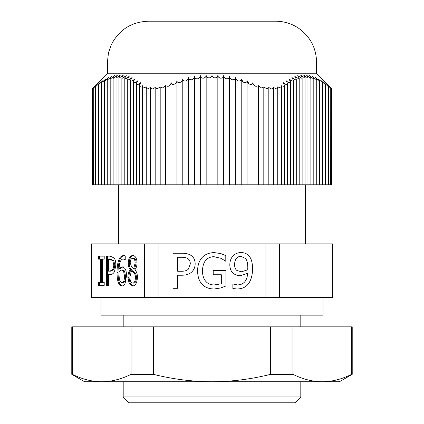 <?xml version="1.0" encoding="UTF-8"?>
<svg xmlns="http://www.w3.org/2000/svg" width="424" height="424" viewBox="0 0 424 424"><rect width="100%" height="100%" fill="white"/><g stroke="black" fill="none" stroke-linecap="round" stroke-linejoin="round"><path stroke-width="0.64" d="M324.021 83.464L321.111 80.608L325.102 84.318C325.764 84.641 325.404 84.058 324.021 82.574L328.054 86.39L327.736 85.675L332.061 89.263L332.061 184.79L91.939 184.79L91.939 89.263L96.264 85.675L95.946 86.39L99.979 82.574L98.167 84.418M155.179 184.79L155.179 87.524L157.06 88.939L160.192 86.904L162.472 87.98L160.192 86.904L157.06 88.939L155.179 87.524L151.972 89.263L150.531 88.107M99.979 82.574C98.596 84.058 98.236 84.641 98.898 84.318L102.889 80.608C101.511 82.113 101.156 82.749 101.824 82.526L105.809 78.912C104.437 80.438 104.076 81.132 104.744 81.005L108.735 77.502C107.357 79.044 107.002 79.802 107.664 79.781L111.655 76.394C110.277 77.947 109.922 78.769 110.585 78.848L114.575 75.594C113.197 77.163 112.842 78.037 113.505 78.223L117.496 75.112C116.118 76.686 115.763 77.618 116.425 77.91L120.416 74.953L118.959 77.491L119.351 77.91L123.342 75.112L121.932 77.369L122.271 78.223L126.262 75.594L124.826 78.011L125.191 78.848L129.182 76.394L127.73 78.97L128.112 79.781C129.4 79.802 130.73 79.044 132.103 77.502L130.926 79.23L130.645 80.29L131.032 81.005C132.315 81.132 133.645 80.438 135.023 78.912L133.788 80.788L133.565 81.742L133.958 82.526C135.224 82.749 136.554 82.113 137.943 80.608L136.655 82.622L136.486 83.475L136.878 84.318C138.144 84.641 139.475 84.058 140.879 82.574L139.554 84.705L139.883 86.39L142.809 85.675L142.533 86.835L143.27 87.98L146.37 86.904L146.259 87.636L147.335 88.939L146.37 88.24M143.27 87.98L142.809 87.678M273.469 88.107L272.028 89.263L268.821 87.524L266.94 88.939L263.808 86.904L261.529 87.98L263.808 86.904L266.94 88.939L268.821 87.524L272.028 89.263L273.469 87.524L276.665 88.939L277.741 87.636L277.63 86.904L280.73 87.98L281.467 86.835L281.191 85.675L284.117 86.39L284.568 85.447L283.121 82.574C284.525 84.058 285.856 84.641 287.122 84.318L287.514 83.475L286.057 80.608C287.446 82.113 288.776 82.749 290.043 82.526L290.435 81.742L288.977 78.912C290.355 80.438 291.686 81.132 292.968 81.005L293.355 80.29L291.898 77.502C293.27 79.044 294.601 79.802 295.888 79.781L296.281 79.134L294.818 76.394L298.809 78.848L299.201 78.276L297.738 75.594L301.729 78.223L302.121 77.725L300.658 75.112L304.649 77.91L305.041 77.491L303.584 74.953L307.575 77.91L307.962 77.571L307.962 184.79M281.191 87.678L280.73 87.98M277.63 88.24L276.665 88.939M330.259 87.98L330.413 184.79M331.605 88.939L331.642 184.79M268.821 184.79L268.821 87.524M258.55 184.79L258.55 85.675L261.529 87.98M263.808 184.79L263.808 86.904M147.335 88.939L150.531 87.524L151.972 89.263L155.179 87.524M160.192 184.79L160.192 86.904M162.472 87.98L165.45 85.675L168.063 86.39L165.45 85.675L165.45 184.79M92.358 184.79L92.395 88.939M93.587 184.79L93.741 87.98M332.061 89.263L316.58 73.781L107.42 73.781L91.939 89.263M325.833 84.418L324.943 83.533M316.066 78.361L319.648 80.979L319.648 184.79M309.441 75.615L313.416 78.848C314.078 78.769 313.723 77.947 312.345 76.394L316.336 79.781L316.728 79.675L316.728 184.79M306.647 75.276L310.495 78.223L310.887 77.963L310.887 184.79M294.818 79.675L291.898 77.502M291.898 80.979L288.977 78.912M286.057 84.44L283.121 82.574M258.55 85.675L255.937 86.39L258.55 85.675M255.168 86.04L253.16 83.782M253.091 83.608L252.996 83.295M252.9 82.595L252.9 82.585C252.884 84.058 251.909 84.641 249.975 84.318C251.909 84.641 252.884 84.058 252.9 82.574L252.9 82.574C252.943 84.159 253.955 85.436 255.937 86.39M249.206 83.968L247.054 80.608C247.044 82.113 246.068 82.749 244.134 82.526C246.068 82.749 247.044 82.113 247.054 80.608C247.081 82.161 248.051 83.401 249.975 84.318M243.328 82.187L241.214 78.912C241.208 80.438 240.233 81.132 238.293 81.005C240.233 81.132 241.208 80.438 241.214 78.912C241.224 80.47 242.199 81.673 244.134 82.526M237.456 80.693L235.484 78.318M235.368 184.79L235.368 77.502C235.373 79.044 234.398 79.802 232.447 79.781C234.398 79.802 235.373 79.044 235.368 77.502C235.368 79.065 236.343 80.231 238.293 81.005M223.687 184.79L223.687 75.594C223.697 77.163 222.722 78.037 220.766 78.223C222.722 78.037 223.697 77.163 223.687 75.594C223.671 77.157 224.641 78.244 226.607 78.848C228.562 78.769 229.532 77.947 229.527 76.394C229.532 77.947 228.562 78.769 226.607 78.848L224.264 77.391M203.234 78.223C201.278 78.037 200.303 77.163 200.314 75.594C200.303 77.163 201.278 78.037 203.234 78.223C205.2 77.719 206.175 76.68 206.159 75.112C206.144 76.686 207.119 77.618 209.08 77.91C207.119 77.618 206.144 76.686 206.159 75.112L206.154 75.26M198.421 78.53L197.393 78.848C199.359 78.244 200.329 77.157 200.314 75.594L200.298 75.917M200.292 75.965L199.736 77.391M185.707 81.005C183.767 81.132 182.792 80.438 182.786 78.912C182.792 80.438 183.767 81.132 185.707 81.005C187.657 80.231 188.632 79.065 188.632 77.502C188.627 79.044 189.602 79.802 191.553 79.781C193.508 79.087 194.483 77.958 194.473 76.394C194.468 77.947 195.438 78.769 197.393 78.848C195.438 78.769 194.468 77.947 194.473 76.394L194.473 76.405C194.483 77.958 193.508 79.087 191.553 79.781C189.602 79.802 188.627 79.044 188.632 77.502L188.563 78.133M188.516 78.313L186.549 80.693M182.765 79.272L182.182 80.788L180.672 82.187M179.866 82.526C177.932 82.749 176.956 82.113 176.946 80.608C176.956 82.113 177.932 82.749 179.866 82.526C181.801 81.673 182.776 80.47 182.786 78.912L182.786 184.79M176.914 81.026L176.739 81.7M176.034 82.908L174.794 83.968M168.063 86.39C170.045 85.436 171.058 84.159 171.1 82.574C171.116 84.058 172.091 84.641 174.026 84.318C172.091 84.641 171.116 84.058 171.1 82.574L170.84 83.782M170.093 84.986L168.832 86.04M140.879 82.574L137.943 84.44M135.023 78.912L132.103 80.979M132.103 77.502L129.182 79.675M129.182 76.394L126.262 78.668M126.257 75.599L123.342 77.963M114.575 75.594L114.289 75.917M111.655 76.394L111.221 76.871M110.982 77.12L110.468 77.634M108.512 77.746L107.935 78.361M105.581 79.166L104.792 79.988M103.509 81.207L102.889 81.742M95.612 184.79L95.612 86.544L95.946 86.39M98.511 184.79L98.511 84.44L98.898 84.318M101.431 184.79L101.431 82.574L101.824 82.526M104.352 184.79L104.352 80.979L104.744 81.005M107.272 184.79L107.272 79.675L107.664 79.781M110.192 184.79L110.192 78.668L110.585 78.848M113.113 184.79L113.113 77.963L113.505 78.223M116.038 184.79L116.038 77.571L116.425 77.91M174.026 84.318C175.949 83.401 176.919 82.161 176.946 80.608L176.946 184.79M209.08 77.91C211.046 77.507 212.016 76.521 212 74.953C211.984 76.521 212.954 77.507 214.92 77.91C216.881 77.618 217.857 76.686 217.841 75.112C217.825 76.68 218.8 77.719 220.766 78.223M229.527 184.79L229.527 76.394C229.517 77.958 230.492 79.087 232.447 79.781M307.575 77.91C308.237 77.618 307.882 76.686 306.504 75.112M310.495 78.223C311.158 78.037 310.803 77.163 309.425 75.594M313.416 78.848L313.808 78.668L313.808 184.79M316.336 79.781C316.998 79.802 316.643 79.044 315.265 77.502M319.256 81.005C319.924 81.132 319.564 80.438 318.191 78.912L322.569 82.574L322.569 184.79M322.176 82.526C322.844 82.749 322.489 82.113 321.111 80.608M325.102 84.318L325.489 84.44L325.489 184.79M328.054 86.39L328.388 86.544L328.388 184.79M188.632 184.79L188.632 77.502M194.473 184.79L194.473 76.394M200.314 184.79L200.314 75.594M206.159 184.79L206.159 75.112M212 184.79L212 74.953M217.841 184.79L217.841 75.112M241.214 184.79L241.214 78.912M247.054 184.79L247.054 80.608M212 21.2L275.685 21.2C284.17 21.258 291.924 23.675 298.936 28.456C310.326 36.777 316.209 47.992 316.58 62.1L107.42 62.1L108.475 52.862L111.04 45.267C118.757 29.95 131.18 21.926 148.315 21.2L212 21.2M352.222 374.344L339.37 381.764L322.304 381.764C331.981 381.706 341.755 379.231 351.629 374.344L352.222 374.344L352.222 326.846L71.778 326.846L71.778 374.344L72.372 374.344C82.245 379.231 92.019 381.706 101.696 381.764L84.63 381.764L71.778 374.344M322.304 381.764L101.696 381.764C111.374 381.706 121.147 379.231 131.021 374.344L153.356 374.344C173.098 379.231 192.644 381.706 212 381.764C231.356 381.706 250.902 379.231 270.644 374.344L292.979 374.344C302.853 379.231 312.626 381.706 322.304 381.764M351.629 326.846L351.629 374.344M292.979 326.846L292.979 374.344M270.644 326.846L270.644 374.344M153.356 326.846L153.356 374.344M131.021 326.846L131.021 374.344M72.372 326.846L72.372 374.344M123.193 396.959L129.034 402.8L294.966 402.8L300.807 396.959L123.193 396.959L123.193 381.764M323.009 297.632L323.009 315.164L100.992 315.164L100.992 297.632M332.649 297.632L279.575 297.632L279.575 243.885L332.649 243.885L332.649 297.632L332.941 297.632L332.941 243.885L332.649 243.885M265.079 297.632L158.921 297.632L158.921 243.885L265.079 243.885L265.079 297.632L279.575 297.632M144.425 297.632L91.351 297.632L91.351 243.885L144.425 243.885L144.425 297.632L158.921 297.632M91.351 243.885L91.059 243.885L91.059 297.632L91.351 297.632M104.209 282.384L104.209 285.363L98.553 285.363L98.553 282.384L100.414 282.384L100.414 259.133L98.553 259.133L98.553 256.154L104.209 256.154L104.209 259.133L102.354 259.133L102.354 282.384L103.366 282.384M104.209 259.133L103.366 259.133M99.566 259.133L99.566 256.154L104.209 256.154M100.414 259.133L101.421 259.133L101.421 282.384L100.414 282.384M104.209 285.363L99.566 285.363L99.566 282.384M112.996 269.41L113.823 265.079L112.768 260.627L110.166 259.514L111.178 259.514L113.78 260.627L114.835 265.079L114.008 269.41L110.892 271.164L109.88 271.164L112.996 269.41L114.008 269.41M110.166 259.514L108.555 259.514L108.555 271.164L109.88 271.164M114.109 257.978C115.233 259.419 115.81 261.746 115.847 264.958L114.57 271.445C113.648 273.448 112.19 274.461 110.203 274.476L108.555 274.476L108.555 285.363L106.615 285.363L106.615 256.154L110.282 256.154L114.109 257.978M108.555 285.363L107.627 285.363L107.627 256.154M123.527 270.973L121.656 269.956L122.668 269.956L124.539 270.973L123.527 270.973L124.523 276.061L125.536 276.061L124.539 270.973M121.656 269.956L119.054 271.561L119.017 273.411C119.065 277.354 119.414 279.93 120.061 281.128L121.884 282.787L122.896 282.787C124.566 282.787 125.446 280.545 125.536 276.061M121.884 282.787C123.554 282.787 124.433 280.545 124.523 276.061M125.16 259.774L123.326 258.995C120.829 259.027 119.404 262.276 119.054 268.747L122.096 266.712L124.926 268.44C125.992 270.056 126.522 272.542 126.511 275.897L125.138 283.232C124.269 285.05 123.183 285.967 121.874 285.983C120.554 285.983 119.478 285.098 118.651 283.327L119.663 283.327C118.625 281.26 118.084 277.662 118.052 272.537C118.042 267.438 118.577 263.368 119.653 260.32C120.734 257.267 122.382 255.693 124.598 255.608M119.054 268.747L120.066 268.747L123.108 266.712M123.326 258.995L125.244 259.17M118.651 283.327C117.612 281.26 117.072 277.662 117.04 272.537C117.029 267.438 117.565 263.368 118.641 260.32C119.722 257.267 121.37 255.693 123.585 255.608L125.244 256.011L125.244 259.774M122.88 285.983C121.566 285.983 120.49 285.098 119.663 283.327M132.643 258.38C131.122 258.486 130.316 259.939 130.216 262.732L131.615 266.993L133.671 268.816L134.684 268.816L136.141 262.97C136.093 260.129 135.267 258.598 133.655 258.38L132.643 258.38C134.254 258.598 135.081 260.129 135.129 262.97L136.141 262.97M133.671 268.816L135.129 262.97M133.682 272.584L131.541 270.761L132.553 270.761L134.694 272.584L133.682 272.584C134.927 273.782 135.5 275.452 135.399 277.598L136.411 277.598C136.512 275.452 135.94 273.782 134.694 272.584M131.541 270.761L129.871 277.01C130.004 280.81 130.937 282.85 132.68 283.115L133.692 283.115C135.42 282.983 136.327 281.144 136.411 277.598M132.68 283.115C134.408 282.983 135.314 281.144 135.399 277.598M130.369 269.648C128.944 268.138 128.239 265.986 128.249 263.182C128.44 258.423 129.908 255.863 132.654 255.492C135.442 255.789 136.91 258.269 137.047 262.922C137.021 265.806 136.279 268.101 134.821 269.812L134.821 269.929C136.539 271.349 137.403 273.782 137.413 277.222C137.185 282.649 135.595 285.585 132.654 286.03L129.15 283.518L127.894 277.291C127.916 273.994 128.742 271.487 130.369 269.765L131.382 269.648C129.956 268.138 129.251 265.986 129.262 263.182C129.453 258.423 130.921 255.863 133.666 255.492M130.369 269.765L131.382 269.648M133.147 285.988L130.163 283.518L128.907 277.291C128.928 273.994 129.755 271.487 131.382 269.765M245.337 258.359L240.933 256.372C236.889 256.446 234.779 259.133 234.599 264.438C234.562 267.268 235.357 269.304 236.984 270.544L241.447 271.768L247.722 269.834L247.807 267.618C247.759 262.981 246.938 259.891 245.337 258.359M233.635 273.586C231.112 271.699 229.845 268.721 229.824 264.64C229.903 260.983 231.001 258.046 233.121 255.831C235.262 253.69 237.875 252.593 240.959 252.534C244.203 252.566 246.794 253.616 248.745 255.688C251.225 258.105 252.497 262.43 252.55 268.673C252.534 274.752 251.247 279.654 248.687 283.386C246.159 287.069 242.21 288.935 236.841 288.983L232.866 288.5L232.866 283.985L237.467 284.923C243.699 284.769 247.107 280.868 247.696 273.215L240.392 275.658C237.933 275.78 235.68 275.091 233.635 273.586M187.784 258.613C186.417 257.675 184.334 257.23 181.53 257.278L177.667 257.278L177.667 271.254L180.852 271.254C184.477 271.349 186.968 270.65 188.32 269.155L190.312 263.956C190.318 261.529 189.475 259.753 187.784 258.613M190.991 255.434C193.694 257.167 195.082 259.96 195.167 263.813C195.114 266.977 194.091 269.569 192.099 271.599C189.894 274.005 186.401 275.213 181.62 275.234L177.667 275.234L177.667 288.299L173.008 288.299L173.008 253.245L181.817 253.245C185.839 253.197 188.897 253.928 190.991 255.434M220.766 287.96L214.284 288.983C209.249 288.993 205.216 287.467 202.184 284.409C199.185 281.276 197.658 276.718 197.611 270.745C197.669 265.074 199.201 260.633 202.211 257.421C205.19 254.289 209.223 252.688 214.316 252.619L220.819 253.584L225.791 255.63L225.791 261.258L220.962 258.301L213.776 256.653C206.636 257.082 202.868 261.73 202.471 270.602C202.497 275.282 203.568 278.822 205.677 281.229C207.718 283.677 210.527 284.923 214.115 284.949L221.333 283.81L221.333 274.752L213.208 274.752L213.208 270.66L225.934 270.66L225.934 285.972L220.766 287.96M265.079 243.885L279.575 243.885M144.425 243.885L158.921 243.885M112.768 260.627L113.78 260.627M113.823 265.079L114.835 265.079M118.641 260.32L119.653 260.32M117.04 272.537L118.052 272.537M128.249 263.182L129.262 263.182M127.894 277.291L128.907 277.291M129.15 283.518L130.163 283.518M273.491 184.79L273.491 87.826M277.741 184.79L277.741 87.636M281.467 184.79L281.467 86.835M150.509 184.79L150.509 87.826M142.533 184.79L142.533 86.835M146.259 184.79L146.259 87.636M118.959 184.79L118.959 77.491M121.879 184.79L121.879 77.725M124.799 184.79L124.799 78.276M127.719 184.79L127.719 79.134M130.645 184.79L130.645 80.29M133.565 184.79L133.565 81.742M139.427 184.79L139.427 85.447M136.486 184.79L136.486 83.475M284.573 184.79L284.573 85.447M287.514 184.79L287.514 83.475M290.435 184.79L290.435 81.742M293.355 184.79L293.355 80.29M296.281 184.79L296.281 79.134M299.201 184.79L299.201 78.276M305.041 184.79L305.041 77.491M302.121 184.79L302.121 77.725M316.58 73.781L316.58 62.1M107.42 73.781L107.42 62.1M300.807 396.959L300.807 381.764M305.481 243.885L305.481 184.79M118.519 243.885L118.519 184.79M300.807 326.846L300.807 315.164M123.193 326.846L123.193 315.164"/></g></svg>
